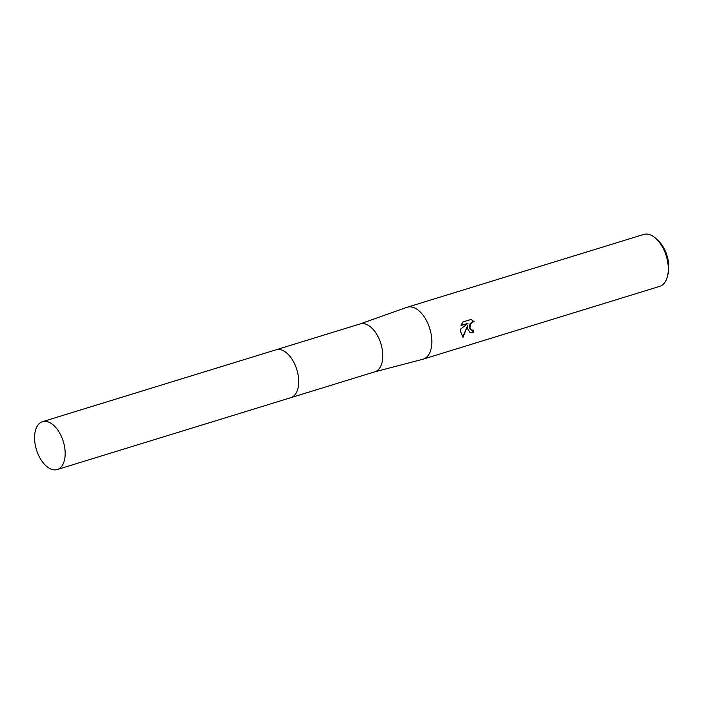 <?xml version="1.0" encoding="UTF-8"?>
<svg xmlns="http://www.w3.org/2000/svg" width="704" height="704" viewBox="0 0 704 704"><rect width="100%" height="100%" fill="white"/><g stroke="black" fill="none" stroke-linecap="round" stroke-linejoin="round"><path stroke-width="1.06" d="M298.496 385.44A25.045 14.045 -107.1 0 0 298.672 379.834A25.045 14.045 -107.1 0 0 289.309 355.582M374.528 371.906A25.045 14.045 -107.1 0 0 374.845 371.809A25.045 14.045 -107.1 0 0 382.747 353.962A25.045 14.045 -107.1 0 0 360.114 323.928L276.338 349.712M374.686 371.862L422.893 359.234A27.157 15.224 -107.1 0 0 423.236 359.128A27.157 15.224 -107.1 0 0 431.798 339.768A27.157 15.224 -107.1 0 0 407.255 307.217A27.157 15.224 -107.1 0 0 406.912 307.322L359.955 323.981M467.623 328.75L467.658 325.345L463.091 337.304L460.31 330.994L460.346 329.296L467.922 323.409L461.05 325.521L462.722 322.036L471.196 319.422L474.294 321.904L472.683 321.93L470.457 323.919L469.902 328.046L471.513 330.123L473.308 330.141A27.157 15.224 72.9 0 1 473.132 332.702L470.237 332.693L467.623 328.75M423.236 359.128L659.692 286.361A27.157 15.224 -107.1 0 0 667.436 276.478A27.157 15.224 -107.1 0 0 668.254 267.01A27.157 15.224 -107.1 0 0 655.67 238.269A27.157 15.224 -107.1 0 0 643.711 234.45L407.255 307.217M667.436 276.478L668.07 273.953A24.138 13.534 -107.1 0 0 668.8 265.54A24.138 13.534 -107.1 0 0 657.624 239.994L655.67 238.269M471.337 330.044L469.744 328.513L469.401 327.034L470.078 323.77L472.314 321.781L474.294 321.904M473.924 321.754L471.161 319.431M470.061 332.614L472.754 332.543A26.558 14.89 -107.1 0 0 472.93 330.238M462.748 337.084L467.658 325.345M461.138 325.23L467.922 323.409M51.066 469.128A25.045 14.045 -107.1 0 0 57.235 469.55A25.045 14.045 -107.1 0 0 64.539 446.618A25.045 14.045 -107.1 0 0 48.682 422.092A25.045 14.045 -107.1 0 0 42.504 421.67A25.045 14.045 -107.1 0 0 35.2 444.611A25.045 14.045 -107.1 0 0 51.066 469.128M57.235 469.55L290.778 397.69A25.054 14.045 -107.1 0 0 298.082 374.748A25.054 14.045 -107.1 0 0 282.216 350.222A25.054 14.045 -107.1 0 0 276.038 349.8L42.504 421.67M291.069 397.593L374.845 371.809"/></g></svg>
